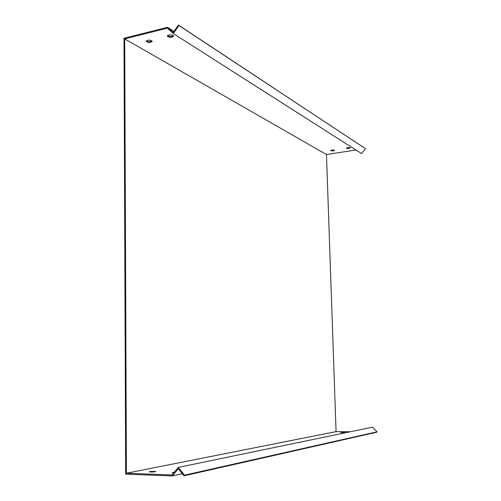<?xml version="1.0" encoding="UTF-8"?>
<svg xmlns="http://www.w3.org/2000/svg" width="501" height="501" viewBox="0 0 501 501"><rect width="100%" height="100%" fill="white"/><g stroke="black" fill="none" stroke-linecap="round" stroke-linejoin="round"><path stroke-width="0.75" d="M167.534 27.286L123.997 38.245L125.67 474.14L172.294 475.95L178.287 468.779L184.005 475.818L376.627 432.238L377.002 431.824L372.506 427.165L178.268 467.414L171.956 474.973L126.409 473.232L124.699 38.89L167.24 28.206L173.283 33.542L178.989 25.52L365.498 148.709L178.45 25.05L173.271 32.34L167.534 27.286L173.941 31.4M330.904 150.2L334.255 150.043M146.305 40.8C148.196 41.896 150.081 41.959 151.96 40.994M346.567 147.77L349.967 147.595M167.597 35.59C169.52 36.705 171.43 36.748 173.321 35.728M124.699 38.89L326.47 154.527L355.942 150.006M172.995 35.452L173.44 36.385C172.814 37.932 166.564 37.262 167.484 35.746C168.856 34.663 170.691 34.569 172.995 35.452M350.124 147.67L350.262 147.883C348.802 148.622 347.481 148.665 346.291 148.027L350.124 147.67M151.596 40.706L152.079 41.652C149.329 42.892 147.363 42.66 146.192 40.957C147.519 39.942 149.317 39.855 151.596 40.706M334.405 150.112L334.549 150.338C333.096 151.051 331.787 151.089 330.629 150.45L334.405 150.112M173.283 33.542L361.559 153.588L365.498 148.709M377.002 431.824L184.562 475.155L178.268 467.414M172.294 475.95L182.308 473.733M326.47 154.527L336.065 431.63L350.337 431.762M336.065 431.63L126.409 473.232M149.843 471.522L155.598 471.403C156.606 471.817 150.037 472.261 149.329 471.829L149.843 471.522M340.736 432.601L344.682 432.563L340.736 432.601M173.734 472.844L172.112 472.656L174.335 472.13M184.005 475.818L184.562 475.155M178.45 25.05L178.989 25.52M152.079 41.652L152.072 41.157M173.44 36.385L173.44 35.89"/></g></svg>
